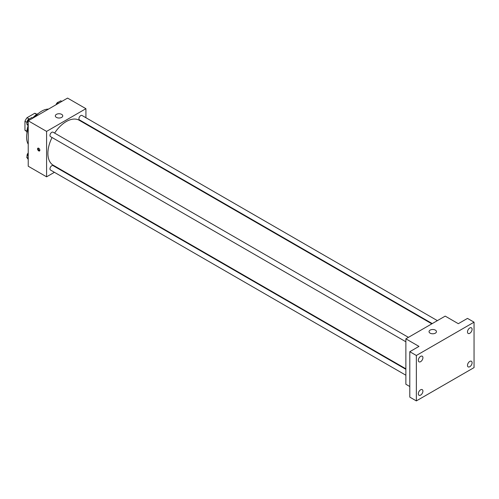 <?xml version="1.0" encoding="UTF-8"?>
<svg xmlns="http://www.w3.org/2000/svg" width="499" height="499" viewBox="0 0 499 499"><rect width="100%" height="100%" fill="white"/><g stroke="black" fill="none" stroke-linecap="round" stroke-linejoin="round"><path stroke-width="0.75" d="M29.092 118.93L27.002 117.727L34.699 113.285A9.961 5.751 120 0 1 35.834 113.691L36.889 114.302M26.94 131.318L24.95 130.164A9.961 5.751 120 0 0 25.867 130.944L26.927 131.555M24.95 130.164L24.95 121.282A9.961 5.751 120 0 1 27.002 117.727M27.04 122.492L24.95 121.282M36.689 114.433L34.699 113.285M26.958 133.221A14.833 8.564 -60 0 1 28.119 125.842M32.691 118.007A14.833 8.564 -60 0 1 38.348 113.498M28.231 144.217A21.326 12.313 -60 0 1 28.231 128.43M34.83 116.991A21.326 12.313 -60 0 1 48.503 109.094M54.41 172.305L46.588 176.827L28.231 166.223L28.231 120.802L67.565 98.091L85.922 108.688L85.922 117.727M59.961 169.105L59.531 169.354M52.058 137.518A25.96 14.989 120 0 0 47.898 153.355A25.96 14.989 120 0 0 53.274 165.244L405.868 368.811M431.828 323.839L79.235 120.271A25.96 14.989 120 0 0 54.616 133.083M85.922 123.64L85.922 124.139M46.588 176.827L46.588 131.399L85.922 108.688M437.38 320.639L82.011 115.469A2.557 1.478 120 0 0 80.04 116.155A2.557 1.478 120 0 0 78.923 118.731A2.557 1.478 120 0 0 79.453 119.903L432.259 323.595M405.868 369.304L53.056 165.612A2.557 1.478 120 0 0 51.085 166.298A2.557 1.478 120 0 0 49.969 168.874A2.557 1.478 120 0 0 50.499 170.047L405.868 375.217M405.868 341.784L50.499 136.614A2.557 1.478 -60 0 1 50.499 133.663A2.557 1.478 -60 0 1 53.056 132.185L408.425 337.355M46.588 131.399L28.231 120.802M56.418 117.396A3.711 2.139 180 0 1 55.333 115.88A3.711 2.139 180 0 1 59.044 113.741A3.711 2.139 180 0 1 62.749 115.88A3.711 2.139 180 0 1 60.46 117.864A3.711 2.139 180 0 1 56.418 117.396M39.864 150.236A1.622 0.936 60 0 1 39.527 150.979A1.622 0.936 60 0 1 37.905 150.037A1.622 0.936 60 0 1 37.905 148.166A1.622 0.936 60 0 1 39.159 148.602A1.622 0.936 60 0 1 39.864 150.236M39.789 150.661A1.622 0.936 60 0 1 38.566 149.656A1.622 0.936 60 0 1 38.304 148.097M409.798 386.525L405.868 384.255L405.868 338.827L445.202 316.117L458.313 323.689L467.494 318.393L474.05 322.173L474.05 367.601L416.353 400.909L409.798 397.123L409.798 351.701L418.979 346.4L405.868 338.827M416.353 400.909L416.353 355.488L409.798 351.701M416.353 355.488L474.05 322.173M430.126 333.151A3.711 2.139 180 0 1 429.04 331.635A3.711 2.139 180 0 1 432.745 329.496A3.711 2.139 180 0 1 436.457 331.635A3.711 2.139 180 0 1 434.167 333.619A3.711 2.139 180 0 1 430.126 333.151M469.79 333.282A3.25 1.877 -60 0 1 468.162 333.444A3.25 1.877 -60 0 1 467.669 330.843A3.25 1.877 -60 0 1 469.79 327.98A3.25 1.877 -60 0 1 471.412 327.818A3.25 1.877 -60 0 1 471.911 330.419A3.25 1.877 -60 0 1 469.79 333.282M420.62 361.675A3.25 1.877 -60 0 1 418.992 361.831A3.25 1.877 -60 0 1 418.493 359.23A3.25 1.877 -60 0 1 420.62 356.367A3.25 1.877 -60 0 1 422.241 356.205A3.25 1.877 -60 0 1 422.74 358.812A3.25 1.877 -60 0 1 420.62 361.675M420.62 395.102A3.25 1.877 -60 0 1 418.992 395.264A3.25 1.877 -60 0 1 418.493 392.663A3.25 1.877 -60 0 1 420.62 389.8A3.25 1.877 -60 0 1 422.241 389.638A3.25 1.877 -60 0 1 422.74 392.239A3.25 1.877 -60 0 1 420.62 395.102M469.79 366.715A3.25 1.877 -60 0 1 468.162 366.877A3.25 1.877 -60 0 1 467.669 364.27A3.25 1.877 -60 0 1 469.79 361.407A3.25 1.877 -60 0 1 471.412 361.251A3.25 1.877 -60 0 1 471.911 363.852A3.25 1.877 -60 0 1 469.79 366.715M28.231 125.998L26.734 123.877L28.437 119.486L31.849 117.521L32.884 118.12M28.231 124.738L26.734 123.877M29.472 120.084L28.437 119.486M29.597 118.818A2.557 1.478 120 0 0 27.021 122.199A2.557 1.478 120 0 0 27.133 122.854M56.792 104.31L57.391 102.769L60.797 100.804L61.832 101.403M58.427 103.368L57.391 102.769M58.551 102.102A2.557 1.478 120 0 0 56.075 104.728M28.231 159.43L26.734 157.31L28.231 153.461M28.231 158.171L26.734 157.31M28.231 152.962A2.557 1.478 120 0 0 27.021 155.626A2.557 1.478 120 0 0 27.133 156.287"/></g></svg>
